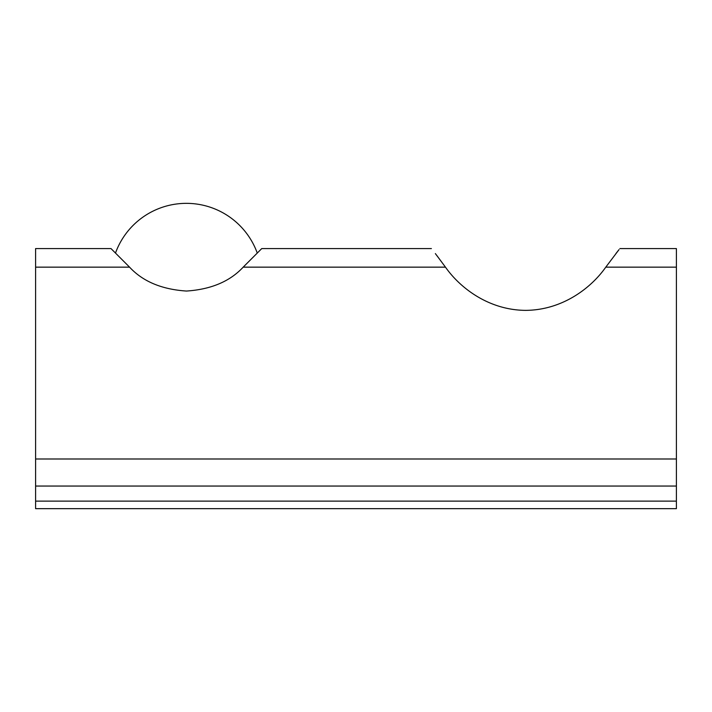 <?xml version="1.0" encoding="UTF-8"?>
<svg xmlns="http://www.w3.org/2000/svg" width="712" height="712" viewBox="0 0 712 712"><rect width="100%" height="100%" fill="white"/><g stroke="black" fill="none" stroke-linecap="round" stroke-linejoin="round"><path stroke-width="1.07" d="M436.59 255.19L445.472 267.151C459.818 287.621 488.352 310.032 525.492 310.37C562.542 310.174 591.325 287.799 605.779 267.151C591.432 287.621 562.898 310.032 525.75 310.37C488.708 310.174 459.925 287.799 445.472 267.151L435.361 253.597M615.862 253.632L618.621 250.126M619.031 249.609L605.779 267.151L676.4 267.151L676.4 486.047L35.6 486.047L35.6 501.123L676.4 501.123L676.4 508.662L35.6 508.662L35.6 501.123M431.392 248.568L261.767 248.568L243.184 267.151C229.914 281.445 211.01 289.41 186.464 291.048C161.766 289.419 142.8 281.454 129.566 267.151L110.992 248.568L35.6 248.568L35.6 486.047M619.858 248.568L676.4 248.568L676.4 267.151M676.4 486.047L676.4 501.123M445.472 267.151L243.184 267.151M129.566 267.151L35.6 267.151M676.4 458.991L35.6 458.991M257.263 253.072A75.392 75.392 0 0 0 115.486 253.072"/></g></svg>
